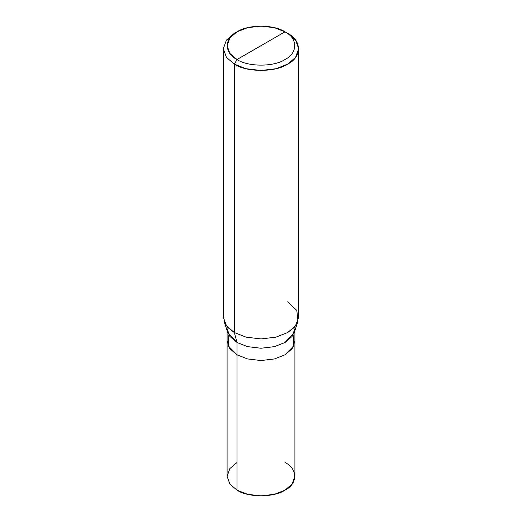 <?xml version="1.0" encoding="UTF-8"?>
<svg xmlns="http://www.w3.org/2000/svg" width="522" height="522" viewBox="0 0 522 522"><rect width="100%" height="100%" fill="white"/><g stroke="black" fill="none" stroke-linecap="round" stroke-linejoin="round"><path stroke-width="0.78" d="M293.188 334.824L293.84 345.851L284.973 354.816L274.468 358.94L261 360.552L247.532 358.94L237.027 354.816L237.027 490.165L229.882 484.096L227.096 476.325L227.096 340.977L229.882 348.755L237.027 354.816L229.784 348.624L227.096 340.977L227.096 330.543M237.027 462.485L229.882 468.547L227.096 476.325L229.882 484.096L237.027 490.165C247.813 497.636 274.187 497.636 284.973 490.165C297.912 483.94 297.912 468.71 284.973 462.485M228.819 334.824L228.166 345.851L237.027 354.816L247.532 358.94L261 360.552L274.468 358.94L284.973 354.816L292.111 348.755L294.904 340.977L294.904 476.325L292.118 484.096L284.973 490.165L274.468 494.288L261 495.9L247.532 494.288L237.027 490.165L237.027 354.816L247.532 358.94L261 360.552L274.468 358.94L284.973 354.816L292.118 348.755L294.904 340.683M227.096 328.671L229.889 336.449L237.027 342.517L227.709 332.383L224.01 321.304L227.925 327.594L234.358 332.56L234.358 64.134L226.424 57.394L223.325 48.755L226.424 40.116L234.358 33.369L226.424 40.116L223.325 48.755L226.424 57.387L234.358 64.134L246.038 68.715L261 70.503L275.962 68.715L287.642 64.134L295.576 57.387L298.675 48.755L295.576 40.116L287.642 33.369L284.973 31.835C297.912 38.06 297.912 53.29 284.973 59.515C274.187 66.986 247.813 66.986 237.027 59.515L284.973 31.835L274.468 27.712L261 26.1L247.532 27.712L237.027 31.835L229.882 37.904L227.096 45.675L229.882 53.453L237.027 59.515L234.358 64.134L234.358 332.56L237.027 342.517L237.027 354.816L229.889 348.755L227.096 340.977M293.181 334.824L293.834 345.851L284.973 354.816L274.468 358.94L261 360.552L247.532 358.94L237.027 354.816L237.027 342.517L234.358 332.56L226.424 325.819L223.325 317.18L223.325 48.755M237.027 59.515C224.088 53.29 224.088 38.06 237.027 31.835C247.813 24.364 274.187 24.364 284.973 31.835L237.027 59.515C247.813 66.986 274.187 66.986 284.973 59.515C297.912 53.29 297.912 38.06 284.973 31.835L287.642 33.369C302.01 40.292 302.01 57.211 287.642 64.134C275.649 72.427 246.351 72.427 234.358 64.134L237.027 59.515M298.675 48.755L298.675 317.18L295.576 325.819L287.642 332.56L275.962 337.14L261 338.935L246.038 337.14L234.358 332.56L246.038 337.14L261 338.935L275.962 337.14L287.642 332.56L294.075 327.594L297.99 321.304L294.291 332.383L284.973 342.517L274.468 346.634L261 348.246L247.532 346.634L237.027 342.517L247.532 346.634L261 348.246L274.468 346.634L284.973 342.517L292.111 336.449L294.904 328.671M297.99 321.304L296.809 310.42L287.642 301.801M234.358 33.369L237.027 31.835M294.904 340.977L294.904 330.543M287.642 33.369L284.973 31.835"/></g></svg>
